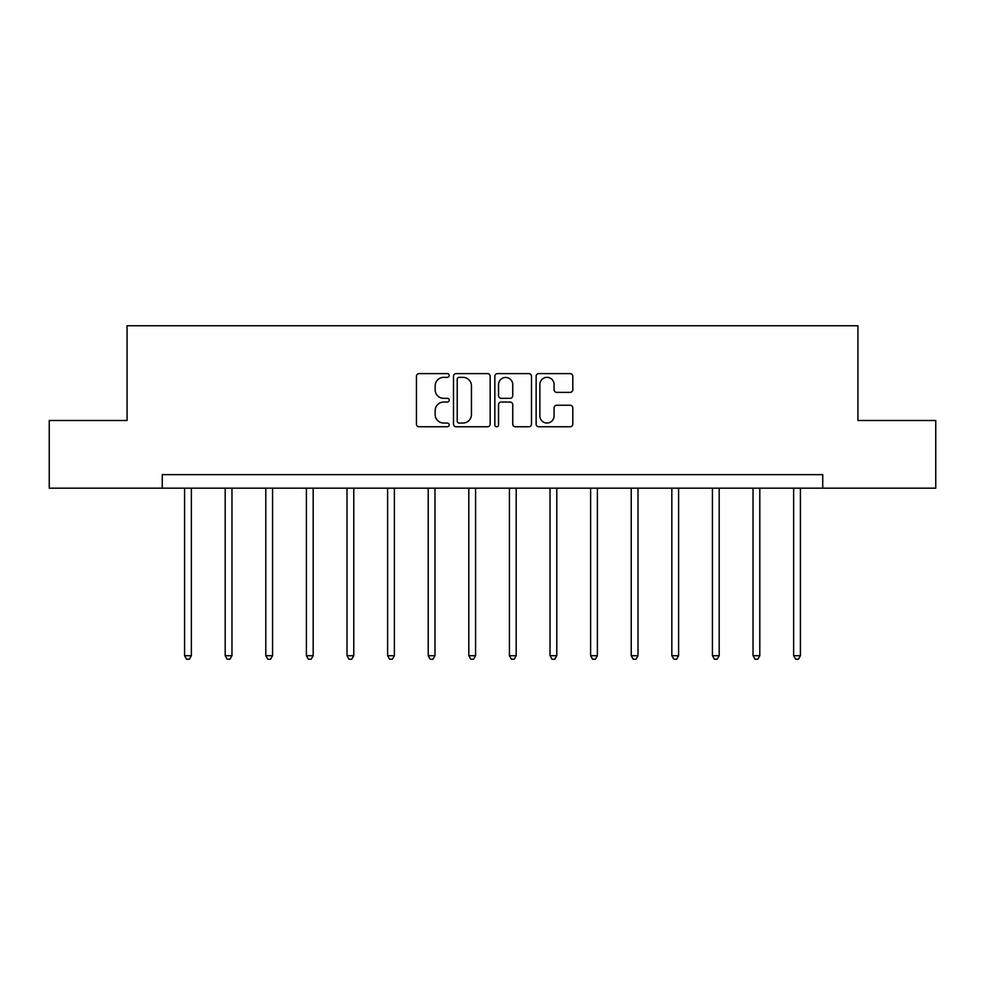 <?xml version="1.0" encoding="UTF-8"?>
<svg xmlns="http://www.w3.org/2000/svg" width="985" height="985" viewBox="0 0 985 985"><rect width="100%" height="100%" fill="white"/><g stroke="black" fill="none" stroke-linecap="round" stroke-linejoin="round"><path stroke-width="1.48" d="M449.197 375.482A1.859 1.859 0 0 0 447.325 373.623L419.105 373.623A2.659 2.659 0 0 0 416.446 376.282L416.446 424.104A2.659 2.659 0 0 0 419.105 426.764L447.325 426.764A1.859 1.859 0 0 0 449.197 424.904A1.859 1.859 0 0 0 447.325 423.045L443.681 423.045A8.508 8.508 0 0 1 435.173 414.537L435.173 410.56A8.508 8.508 0 0 1 443.681 402.052L447.325 402.052A1.859 1.859 0 0 0 449.197 400.193A1.859 1.859 0 0 0 447.325 398.334L443.681 398.334A8.508 8.508 0 0 1 435.173 389.838L435.173 385.849A8.508 8.508 0 0 1 443.681 377.341L447.325 377.341A1.859 1.859 0 0 0 449.197 375.482M570.155 392.362A2.659 2.659 0 0 0 572.802 389.703L572.802 376.282A2.659 2.659 0 0 0 570.155 373.623L538.795 373.623A2.659 2.659 0 0 0 536.135 376.282L536.135 424.104A2.659 2.659 0 0 0 538.795 426.764L570.155 426.764A2.659 2.659 0 0 0 572.802 424.104L572.802 407.901A2.659 2.659 0 0 0 570.155 405.241L556.734 405.241A2.659 2.659 0 0 0 554.075 407.901L554.075 415.941A7.104 7.104 0 0 1 546.971 423.045A7.104 7.104 0 0 1 539.866 415.941L539.866 384.458A7.104 7.104 0 0 1 546.971 377.341A7.104 7.104 0 0 1 554.075 384.458L554.075 389.703A2.659 2.659 0 0 0 556.734 392.362L570.155 392.362M162.266 488.166L49.25 488.166L49.25 420.496L127.077 420.496L127.077 325.752L857.923 325.752L857.923 420.496L935.75 420.496L935.75 488.166L822.734 488.166L822.734 474.635L162.266 474.635L162.266 488.166L822.734 488.166M490.173 376.282A2.659 2.659 0 0 0 487.513 373.623L456.166 373.623A2.659 2.659 0 0 0 453.506 376.282L453.506 424.104A2.659 2.659 0 0 0 456.166 426.764L487.513 426.764A2.659 2.659 0 0 0 490.173 424.104L490.173 376.282M497.487 373.623L528.834 373.623A2.659 2.659 0 0 1 531.494 376.282L531.494 424.104A2.659 2.659 0 0 1 528.834 426.764L515.414 426.764A2.659 2.659 0 0 1 512.754 424.104L512.754 404.712A2.659 2.659 0 0 0 510.107 402.052L501.205 402.052A2.659 2.659 0 0 0 498.545 404.712L498.545 424.904A1.859 1.859 0 0 1 496.686 426.764A1.859 1.859 0 0 1 494.827 424.904L494.827 376.282A2.659 2.659 0 0 1 497.487 373.623M459.084 377.341A1.859 1.859 0 0 0 457.225 379.2L457.225 421.186A1.859 1.859 0 0 0 459.084 423.045L462.938 423.045A8.508 8.508 0 0 0 471.446 414.537L471.446 385.849A8.508 8.508 0 0 0 462.938 377.341L459.084 377.341M512.754 384.581A7.104 7.104 0 0 0 505.65 377.477A7.104 7.104 0 0 0 498.545 384.581L498.545 395.675A2.659 2.659 0 0 0 501.205 398.334L510.107 398.334A2.659 2.659 0 0 0 512.754 395.675L512.754 384.581M184.589 488.166L184.589 655.727L191.361 655.727L191.361 488.166M191.361 655.727L189.329 659.248L186.621 659.248L184.589 655.727M225.196 488.166L225.196 655.727L231.968 655.727L231.968 488.166M231.968 655.727L229.936 659.248L227.227 659.248L225.196 655.727M265.802 488.166L265.802 655.727L272.562 655.727L272.562 488.166M272.562 655.727L270.543 659.248L267.834 659.248L265.802 655.727M306.397 488.166L306.397 655.727L313.168 655.727L313.168 488.166M313.168 655.727L311.137 659.248L308.428 659.248L306.397 655.727M347.003 488.166L347.003 655.727L353.775 655.727L353.775 488.166M353.775 655.727L351.743 659.248L349.035 659.248L347.003 655.727M387.61 488.166L387.61 655.727L394.382 655.727L394.382 488.166M394.382 655.727L392.35 659.248L389.641 659.248L387.61 655.727M428.216 488.166L428.216 655.727L434.976 655.727L434.976 488.166M434.976 655.727L432.944 659.248L430.248 659.248L428.216 655.727M468.811 488.166L468.811 655.727L475.583 655.727L475.583 488.166M475.583 655.727L473.551 659.248L470.842 659.248L468.811 655.727M509.417 488.166L509.417 655.727L516.189 655.727L516.189 488.166M516.189 655.727L514.158 659.248L511.449 659.248L509.417 655.727M550.024 488.166L550.024 655.727L556.784 655.727L556.784 488.166M556.784 655.727L554.752 659.248L552.056 659.248L550.024 655.727M590.618 488.166L590.618 655.727L597.39 655.727L597.39 488.166M597.39 655.727L595.359 659.248L592.65 659.248L590.618 655.727M631.225 488.166L631.225 655.727L637.997 655.727L637.997 488.166M637.997 655.727L635.965 659.248L633.257 659.248L631.225 655.727M671.832 488.166L671.832 655.727L678.603 655.727L678.603 488.166M678.603 655.727L676.572 659.248L673.863 659.248L671.832 655.727M712.438 488.166L712.438 655.727L719.198 655.727L719.198 488.166M719.198 655.727L717.166 659.248L714.457 659.248L712.438 655.727M753.033 488.166L753.033 655.727L759.804 655.727L759.804 488.166M759.804 655.727L757.773 659.248L755.064 659.248L753.033 655.727M793.639 488.166L793.639 655.727L800.411 655.727L800.411 488.166M800.411 655.727L798.379 659.248L795.671 659.248L793.639 655.727"/></g></svg>
